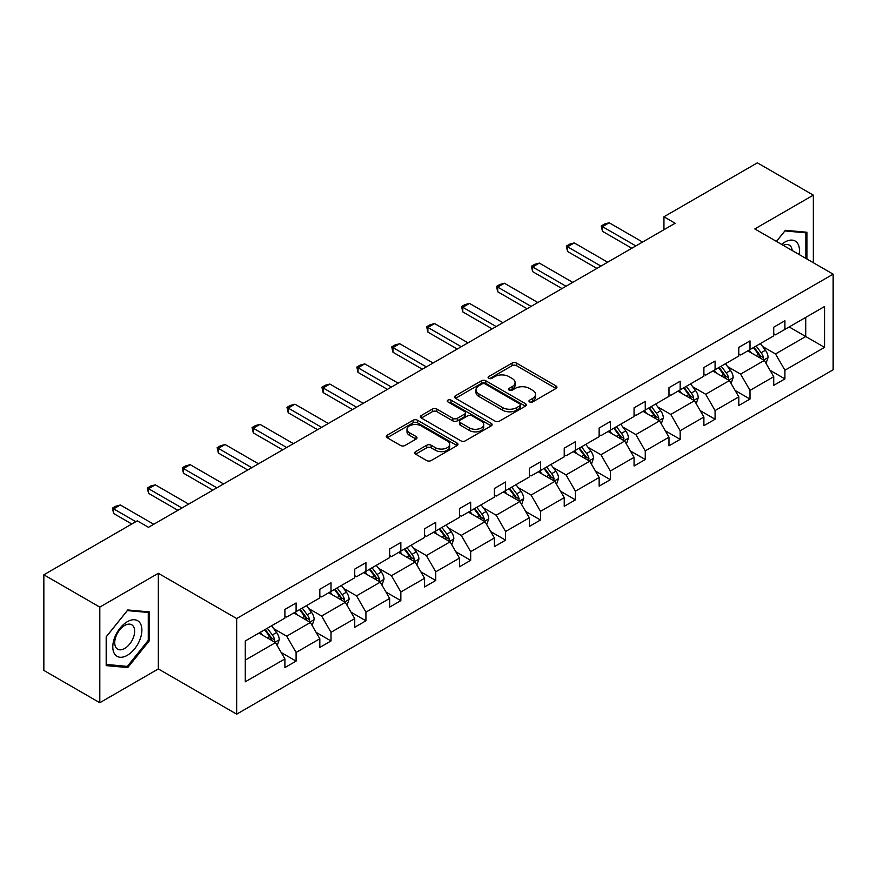 <?xml version="1.0" encoding="UTF-8"?>
<svg xmlns="http://www.w3.org/2000/svg" width="877" height="877" viewBox="0 0 877 877"><rect width="100%" height="100%" fill="white"/><g stroke="black" fill="none" stroke-linecap="round" stroke-linejoin="round"><path stroke-width="1.32" d="M529.598 401.94A2.171 1.261 0 0 0 532.679 401.94L556.018 388.456A3.102 1.798 0 0 0 556.928 387.185A3.102 1.798 0 0 0 556.018 385.924L516.476 363.089A3.102 1.798 0 0 0 512.08 363.089L488.741 376.562A2.171 1.261 0 0 0 488.105 377.45A2.171 1.261 0 0 0 488.741 378.338A2.171 1.261 0 0 0 491.811 378.338L494.836 376.595A9.943 5.744 0 0 1 508.89 376.595L512.19 378.502A9.943 5.744 0 0 1 515.106 382.558A9.943 5.744 0 0 1 512.19 386.614L509.175 388.368A2.171 1.261 0 0 0 508.528 389.256A2.171 1.261 0 0 0 509.175 390.133A2.171 1.261 0 0 0 512.245 390.133L515.27 388.39A9.943 5.744 0 0 1 529.324 388.39L532.624 390.298A9.943 5.744 0 0 1 535.529 394.354A9.943 5.744 0 0 1 532.624 398.41L529.598 400.164A2.171 1.261 0 0 0 528.963 401.052A2.171 1.261 0 0 0 529.598 401.94L529.598 400.164M415.632 451.622A3.102 1.798 0 0 0 414.722 452.894A3.102 1.798 0 0 0 415.632 454.165L426.726 460.568A3.102 1.798 0 0 0 431.122 460.568L457.049 445.604A3.102 1.798 0 0 0 457.958 444.332A3.102 1.798 0 0 0 457.049 443.06L417.507 420.236A3.102 1.798 0 0 0 413.111 420.236L387.185 435.2A3.102 1.798 0 0 0 386.275 436.472A3.102 1.798 0 0 0 387.185 437.733L400.592 445.472A3.102 1.798 0 0 0 404.977 445.472L416.071 439.07A3.102 1.798 0 0 0 416.981 437.798A3.102 1.798 0 0 0 416.071 436.527L409.427 432.69A8.31 4.802 0 0 1 406.994 429.302A8.31 4.802 0 0 1 412.124 424.863A8.31 4.802 0 0 1 421.179 425.904L447.215 440.934A8.31 4.802 0 0 1 449.649 444.332A8.31 4.802 0 0 1 444.518 448.761A8.31 4.802 0 0 1 435.463 447.719L431.122 445.22A3.102 1.798 0 0 0 426.726 445.22L415.632 451.622L415.632 454.165M158.331 573.306L99.803 607.103L43.85 574.797L43.85 670.423L99.803 702.729L158.331 668.932L236.669 714.163L236.669 618.537L158.331 573.306L158.331 668.932M813.341 262.727L813.341 195.143L754.812 228.93L833.15 274.161L236.669 618.537M813.341 195.143L757.388 162.837L663.944 216.783L663.944 229.708M43.85 574.797L137.294 520.85L148.487 527.307L675.137 223.251L663.944 216.783M495.056 421.124A3.102 1.798 0 0 0 499.452 421.124L525.378 406.15A3.102 1.798 0 0 0 526.288 404.889A3.102 1.798 0 0 0 525.378 403.617L485.825 380.782A3.102 1.798 0 0 0 481.429 380.782L455.514 395.746A3.102 1.798 0 0 0 454.604 397.018A3.102 1.798 0 0 0 455.514 398.29L495.056 421.124M448.805 402.4A2.171 1.261 0 0 1 451.008 402.707L451.008 400.131L491.208 423.339A3.102 1.798 0 0 1 492.118 424.611A3.102 1.798 0 0 1 491.208 425.871L465.281 440.846A3.102 1.798 0 0 1 460.896 440.846L421.344 418.011L421.344 415.479A3.102 1.798 0 0 0 420.434 416.739A3.102 1.798 0 0 0 421.344 418.011M421.344 415.479L432.438 409.066A3.102 1.798 0 0 1 436.834 409.066L452.872 418.329A3.102 1.798 0 0 0 457.268 418.329L464.624 414.076A3.102 1.798 0 0 0 465.534 412.815A3.102 1.798 0 0 0 464.624 411.543L447.928 401.907A2.171 1.261 0 0 1 447.292 401.019A2.171 1.261 0 0 1 448.64 399.857A2.171 1.261 0 0 1 451.008 400.131M99.803 607.103L99.803 702.729M245.286 640.955L284.904 618.088L284.904 609.427L296.097 602.97L296.097 611.62L319.82 597.928L319.82 589.267L331.013 582.81L331.013 591.46L354.736 577.768L354.736 569.107L365.928 562.65L365.928 571.311L389.651 557.608L389.651 548.947L400.844 542.49L400.844 551.151L424.567 537.448L424.567 528.798L435.759 522.33L435.759 530.991L459.482 517.287L459.482 508.638L470.675 502.17L470.675 510.831L494.398 497.138L494.398 488.478L505.59 482.01L505.59 490.671L529.313 476.978L529.313 468.318L540.506 461.861L540.506 470.51L564.229 456.818L564.229 448.158L575.422 441.701L575.422 450.35L599.144 436.658L599.144 427.998L610.337 421.541L610.337 430.201L634.06 416.498L634.06 407.838L645.253 401.381L645.253 410.041L668.976 396.338L668.976 387.689L680.168 381.221L680.168 389.881L703.891 376.178L703.891 367.529L715.084 361.061L715.084 369.721L738.807 356.029L738.807 347.369L749.999 340.901L749.999 349.561L773.722 335.869L773.722 327.209L784.915 320.752L784.915 329.401L824.533 306.533L824.533 347.369L784.915 370.237L784.915 378.897L773.722 385.354L773.722 376.704L749.999 390.397L749.999 399.057L738.807 405.514L738.807 396.853L715.084 410.557L715.084 419.217L703.891 425.674L703.891 417.013L680.168 430.717L680.168 439.377L668.976 445.834L668.976 437.174L645.253 450.877L645.253 459.526L634.06 465.994L634.06 457.334L610.337 471.037L610.337 479.686L599.144 486.154L599.144 477.494L575.422 491.186L575.422 499.846L564.229 506.314L564.229 497.654L540.506 511.346L540.506 520.006L529.313 526.463L529.313 517.814L505.59 531.506L505.59 540.166L494.398 546.623L494.398 537.963L470.675 551.666L470.675 560.326L459.482 566.783L459.482 558.123L435.759 571.826L435.759 580.486L424.567 586.943L424.567 578.283L400.844 591.986L400.844 600.635L389.651 607.103L389.651 598.443L365.928 612.146L365.928 620.795L354.736 627.263L354.736 618.603L331.013 632.295L331.013 640.955L319.82 647.423L319.82 638.763L296.097 652.455L296.097 661.115L284.904 667.572L284.904 658.923L245.286 681.791L245.286 640.955M236.669 714.163L833.15 369.787L833.15 274.161M293.861 612.913L310.414 622.484L286.691 636.176L273.745 628.699M286.691 636.176L296.097 652.455M310.414 622.484L319.82 638.763M284.904 616.016L286.691 617.046L296.097 611.62M328.776 592.753L345.33 602.324L321.607 616.016L308.66 608.539M321.607 616.016L331.013 632.295M345.33 602.324L354.736 618.603M319.82 595.856L321.607 596.897L331.013 591.46M363.692 572.604L380.256 582.164L356.522 595.856L343.576 588.379M356.522 595.856L365.928 612.146M380.256 582.164L389.651 598.443M354.736 575.696L356.522 576.737L365.928 571.311M398.607 552.444L415.172 562.004L391.438 575.696L378.491 568.219M391.438 575.696L400.844 591.986M415.172 562.004L424.567 578.283M389.651 555.547L391.438 556.577L400.844 551.151M433.523 532.284L450.087 541.843L426.354 555.547L413.407 548.059M426.354 555.547L435.759 571.826M450.087 541.843L459.482 558.123M424.567 535.387L426.354 536.417L435.759 530.991M468.439 512.124L485.003 521.683L461.269 535.387L448.322 527.899M461.269 535.387L470.675 551.666M485.003 521.683L494.398 537.963M459.482 515.227L461.269 516.257L470.675 510.831M503.354 491.964L519.918 501.523L496.185 515.227L483.238 507.75M496.185 515.227L505.59 531.506M519.918 501.523L529.313 517.814M494.398 495.067L496.185 496.097L505.59 490.671M538.27 471.804L554.834 481.374L531.1 495.067L518.154 487.59M531.1 495.067L540.506 511.346M554.834 481.374L564.229 497.654M529.313 474.906L531.1 475.937L540.506 470.51M573.185 451.644L589.75 461.214L566.016 474.906L553.069 467.43M566.016 474.906L575.422 491.186M589.75 461.214L599.144 477.494M564.229 454.746L566.016 455.788L575.422 450.35M608.101 431.495L624.665 441.054L600.942 454.746L587.985 447.27M600.942 454.746L610.337 471.037M624.665 441.054L634.06 457.334M599.144 434.586L600.942 435.628L610.337 430.201M643.016 411.335L659.581 420.894L635.858 434.586L622.9 427.11M635.858 434.586L645.253 450.877M659.581 420.894L668.976 437.174M634.06 414.437L635.858 415.468L645.253 410.041M677.932 391.175L694.496 400.734L670.773 414.437L657.816 406.95M670.773 414.437L680.168 430.717M694.496 400.734L703.891 417.013M668.976 394.277L670.773 395.308L680.168 389.881M712.848 371.015L729.412 380.574L705.689 394.277L692.731 386.79M705.689 394.277L715.084 410.557M729.412 380.574L738.807 396.853M703.891 374.117L705.689 375.148L715.084 369.721M747.763 350.855L764.327 360.414L740.605 374.117L727.647 366.641M740.605 374.117L749.999 390.397M764.327 360.414L773.722 376.704M738.807 353.957L740.605 354.988L749.999 349.561M789.168 326.946L805.733 336.516L775.52 353.957L762.562 346.481M775.52 353.957L784.915 370.237M824.533 347.369L805.733 336.516L805.733 317.386L824.533 306.533M773.722 333.797L775.52 334.828L784.915 329.401M245.286 660.085L275.499 642.633L258.945 633.073M275.499 642.633L284.904 658.923M770.028 370.302L784.915 378.897M735.112 390.462L749.999 399.057M700.197 410.622L715.084 419.217M665.281 430.782L680.168 439.377M630.366 450.942L645.253 459.526M595.45 471.092L610.337 479.686M560.535 491.252L575.422 499.846M525.619 511.412L540.506 520.006M490.703 531.572L505.59 540.166M455.788 551.732L470.675 560.326M420.872 571.892L435.759 580.486M385.957 592.052L400.844 600.635M351.041 612.201L365.928 620.795M316.126 632.361L331.013 640.955M281.21 652.521L296.097 661.115M806.961 259.044L806.961 232.241L785.364 230.311L776.43 241.416M149.386 640.692L149.386 611.894L127.779 609.964L106.183 636.834L106.183 665.632L127.779 667.561L149.386 640.692L148.257 640.046M530.475 402.247L532.624 400.997A9.943 5.744 0 0 0 535.529 396.941L535.529 394.354M515.106 382.558L515.106 385.146A9.943 5.744 0 0 1 512.19 389.202L510.041 390.44M555.974 388.478L516.476 365.676A3.102 1.798 0 0 0 512.08 365.676L489.607 378.645M525.334 406.172L485.825 383.37A3.102 1.798 0 0 0 481.429 383.37L455.547 398.311M519.875 405.777A2.171 1.261 0 0 0 520.521 404.889A2.171 1.261 0 0 0 519.875 404.001L485.167 383.951A2.171 1.261 0 0 0 482.098 383.951L478.908 385.792A9.943 5.744 0 0 0 475.992 389.848A9.943 5.744 0 0 0 478.908 393.916L502.631 407.608A9.943 5.744 0 0 0 516.696 407.608L519.875 405.777L519.875 408.353A2.171 1.261 0 0 0 520.521 407.465L520.521 404.889M475.992 389.848L475.992 392.436A9.943 5.744 0 0 0 478.908 396.492L478.908 393.916M519.875 408.353L516.696 410.195A9.943 5.744 0 0 1 502.631 410.195L478.908 396.492M421.388 418.033L432.438 411.653L432.438 409.066M465.534 412.815L465.534 415.391A3.102 1.798 0 0 1 464.624 416.663L457.268 420.916A3.102 1.798 0 0 1 452.872 420.916L436.834 411.653A3.102 1.798 0 0 0 432.438 411.653M451.008 402.707L491.164 425.904M469.513 427.932A8.31 4.802 0 0 0 478.568 428.974A8.31 4.802 0 0 0 483.698 424.545A8.31 4.802 0 0 0 481.265 421.146L472.1 415.851A3.102 1.798 0 0 0 467.704 415.851L460.348 420.105A3.102 1.798 0 0 0 459.438 421.377A3.102 1.798 0 0 0 460.348 422.637L469.513 427.932L469.513 430.519A8.31 4.802 0 0 0 478.568 431.561A8.31 4.802 0 0 0 483.698 427.132L483.698 424.545M459.438 421.377L459.438 423.953A3.102 1.798 0 0 0 460.348 425.224L460.348 422.637M469.513 430.519L460.348 425.224M449.649 444.332L449.649 446.919A8.31 4.802 0 0 1 444.518 451.348A8.31 4.802 0 0 1 435.463 450.307L431.122 447.807A3.102 1.798 0 0 0 426.726 447.807L415.676 454.187M406.994 429.302L406.994 431.89A8.31 4.802 0 0 0 409.427 435.277L409.427 432.69M416.038 439.092L409.427 435.277M457.049 443.06L457.049 445.604L417.507 422.813A3.102 1.798 0 0 0 413.111 422.813L387.228 437.755M125.499 666.246L127.779 667.561M766.027 363.363L768.088 357.421A8.386 4.845 -120 0 0 765.413 350.274L760.381 343.565M751.37 352.938L749.188 350.033M763.089 359.702L763.56 357.772A8.386 4.845 -120 0 0 761.159 352.729L756.127 346.02M754.034 347.237L759.559 354.615A4.275 2.467 60 0 1 760.337 355.919L763.56 357.772M753.442 347.577L758.473 354.286A8.386 4.845 60 0 1 760.556 358.244M635.858 245.933L602.455 226.65L602.455 231.298L601.227 225.937L604.582 223.997L609.175 222.769L642.567 242.052M631.824 248.257L602.455 231.298M609.175 222.769L602.455 226.65L601.227 225.937M731.111 383.523L733.172 377.581A8.386 4.845 -120 0 0 730.497 370.434L725.465 363.725M716.454 373.098L714.273 370.193M728.173 379.862L728.644 377.932A8.386 4.845 -120 0 0 726.244 372.889L721.212 366.18M719.118 367.397L724.643 374.775A4.275 2.467 60 0 1 725.422 376.08L728.644 377.932M718.526 367.737L723.558 374.446A8.386 4.845 60 0 1 725.641 378.404M696.195 403.683L698.256 397.741A8.386 4.845 -120 0 0 695.582 390.594L690.55 383.885M681.539 393.258L679.357 390.353M693.258 400.022L693.729 398.092A8.386 4.845 -120 0 0 691.328 393.049L686.296 386.34M684.203 387.557L689.728 394.935A4.275 2.467 60 0 1 690.506 396.24L693.729 398.092M683.611 387.897L688.642 394.595A8.386 4.845 60 0 1 690.725 398.564M600.942 266.082L567.54 246.81L567.54 251.458L566.312 246.097L569.666 244.157L574.26 242.929L607.651 262.212M596.908 268.417L567.54 251.458M574.26 242.929L567.54 246.81L566.312 246.097M566.016 286.242L532.624 266.97L532.624 271.618L531.396 266.257L534.751 264.317L539.344 263.089L572.736 282.372M561.993 288.566L532.624 271.618M539.344 263.089L532.624 266.97L531.396 266.257M799.079 254.494A20.577 11.883 120 0 0 781.604 244.409M792.183 250.515A14.087 8.134 120 0 0 789.311 245.121A14.087 8.134 120 0 0 783.205 245.33M776.474 241.449L784.915 230.947L805.842 232.822L805.842 258.397M804.461 232.021L805.842 232.822M139.936 639.629A20.577 11.883 120 0 0 134.609 619.754A20.577 11.883 120 0 0 114.734 637.382A20.577 11.883 120 0 0 120.061 657.246A20.577 11.883 120 0 0 139.936 639.629M133.315 637.743A14.087 8.134 120 0 0 131.725 624.775A14.087 8.134 120 0 0 116.06 636.198A14.087 8.134 120 0 0 117.639 649.166A14.087 8.134 120 0 0 133.315 637.743M106.413 664.536L106.413 636.636L127.329 610.6L148.257 612.464L148.257 640.374L127.329 666.41L106.183 664.404M146.876 611.664L148.257 612.464M661.28 423.843L663.341 417.89A8.386 4.845 -120 0 0 660.655 410.754L655.634 404.045M646.623 413.418L644.442 410.502M658.342 420.182L658.813 418.252A8.386 4.845 -120 0 0 656.413 413.21L651.381 406.5M649.276 407.717L654.812 415.095A4.275 2.467 60 0 1 655.59 416.389L658.813 418.252M648.695 408.046L653.727 414.755A8.386 4.845 60 0 1 655.81 418.724M531.1 306.402L497.708 287.119L497.708 291.778L496.481 286.417L499.835 284.477L504.428 283.249L537.82 302.521M527.077 308.726L497.708 291.778M504.428 283.249L497.708 287.119L496.481 286.417M626.364 444.003L628.425 438.051A8.386 4.845 -120 0 0 625.739 430.914L620.719 424.205M611.707 433.578L609.526 430.662M623.426 440.342L623.898 438.412A8.386 4.845 -120 0 0 621.497 433.37L616.465 426.66M614.36 427.866L619.896 435.255A4.275 2.467 60 0 1 620.675 436.549L623.898 438.412M613.779 428.206L618.811 434.915A8.386 4.845 60 0 1 620.894 438.873M496.185 326.562L462.793 307.279L462.793 311.938L461.565 306.566L464.92 304.637L469.513 303.409L502.905 322.681M492.161 328.886L462.793 311.938M469.513 303.409L462.793 307.279L461.565 306.566M591.449 464.152L593.51 458.211A8.386 4.845 -120 0 0 590.824 451.074L585.803 444.365M576.792 453.727L574.61 450.822M588.511 460.491L588.982 458.572A8.386 4.845 -120 0 0 586.581 453.53L581.55 446.821M579.445 448.026L584.981 455.415A4.275 2.467 60 0 1 585.759 456.709L588.982 458.572M578.864 448.366L583.896 455.075A8.386 4.845 60 0 1 585.979 459.033M461.269 346.722L427.877 327.439L427.877 332.098L426.65 326.726L430.004 324.797L434.597 323.569L467.989 342.841M457.246 349.046L427.877 332.098M434.597 323.569L427.877 327.439L426.65 326.726M556.533 484.312L558.594 478.371A8.386 4.845 -120 0 0 555.908 471.223L550.888 464.525M541.876 473.887L539.695 470.982M553.595 480.651L554.056 478.732A8.386 4.845 -120 0 0 551.655 473.679L546.634 466.981M544.529 468.186L550.065 475.575A4.275 2.467 60 0 1 550.844 476.869L554.056 478.732M543.948 468.526L548.969 475.235A8.386 4.845 60 0 1 551.063 479.193M426.354 366.882L392.962 347.599L392.962 352.247L391.734 346.886L395.088 344.946L399.682 343.718L433.074 363.001M422.33 369.206L392.962 352.247M399.682 343.718L392.962 347.599L391.734 346.886M521.618 504.472L523.679 498.531A8.386 4.845 -120 0 0 520.993 491.383L515.972 484.674M506.961 494.047L504.779 491.142M518.68 500.811L519.14 498.892A8.386 4.845 -120 0 0 516.739 493.839L511.719 487.13M509.614 488.346L515.15 495.724A4.275 2.467 60 0 1 515.928 497.029L519.14 498.892M509.033 488.686L514.054 495.395A8.386 4.845 60 0 1 516.147 499.353M391.438 387.042L358.046 367.759L358.046 372.407L356.818 367.046L360.173 365.106L364.766 363.878L398.158 383.161M387.415 389.366L358.046 372.407M364.766 363.878L358.046 367.759L356.818 367.046M486.702 524.632L488.763 518.691A8.386 4.845 -120 0 0 486.077 511.543L481.056 504.834M472.045 514.207L469.864 511.302M483.764 520.971L484.225 519.041A8.386 4.845 -120 0 0 481.824 513.999L476.803 507.29M474.698 508.507L480.234 515.884A4.275 2.467 60 0 1 481.013 517.189L484.225 519.041M474.117 508.846L479.138 515.555A8.386 4.845 60 0 1 481.232 519.513M356.522 407.191L323.131 387.919L323.131 392.567L321.903 387.206L325.257 385.266L329.851 384.038L363.242 403.321M352.499 409.526L323.131 392.567M329.851 384.038L323.131 387.919L321.903 387.206M451.787 544.792L453.837 538.851A8.386 4.845 -120 0 0 451.162 531.703L446.141 524.994M437.13 534.367L434.948 531.462M448.849 541.131L449.309 539.202A8.386 4.845 -120 0 0 446.908 534.159L441.887 527.45M439.783 528.667L445.319 536.044A4.275 2.467 60 0 1 446.097 537.349L449.309 539.202M439.202 529.006L444.222 535.704A8.386 4.845 60 0 1 446.316 539.673M321.607 427.351L288.215 408.079L288.215 412.727L286.987 407.367L290.342 405.426L294.935 404.198L328.327 423.481M317.584 429.675L288.215 412.727M294.935 404.198L288.215 408.079L286.987 407.367M416.871 564.952L418.921 559A8.386 4.845 -120 0 0 416.246 551.863L411.225 545.154M402.214 554.527L400.033 551.611M413.933 561.291L414.393 559.362A8.386 4.845 -120 0 0 411.993 554.319L406.972 547.61M404.867 548.827L410.403 556.204A4.275 2.467 60 0 1 411.181 557.498L414.393 559.362M404.286 549.155L409.307 555.865A8.386 4.845 60 0 1 411.401 559.833M286.691 447.511L253.3 428.228L253.3 432.887L252.072 427.527L255.426 425.586L260.02 424.358L293.411 443.641M282.668 449.835L253.3 432.887M260.02 424.358L253.3 428.228L252.072 427.527M381.955 585.112L384.005 579.16A8.386 4.845 -120 0 0 381.331 572.023L376.31 565.314M367.299 574.687L365.117 571.771M379.017 581.451L379.478 579.522A8.386 4.845 -120 0 0 377.077 574.479L372.056 567.77M369.951 568.987L375.488 576.364A4.275 2.467 60 0 1 376.266 577.658L379.478 579.522M369.37 569.316L374.391 576.025A8.386 4.845 60 0 1 376.485 579.982M251.776 467.671L218.384 448.388L218.384 453.047L217.156 447.676L220.511 445.746L225.104 444.518L258.496 463.79M247.752 469.995L218.384 453.047M225.104 444.518L218.384 448.388L217.156 447.676M347.04 605.262L349.09 599.32A8.386 4.845 -120 0 0 346.415 592.183L341.394 585.474M332.383 594.836L330.201 591.931M344.102 601.6L344.562 599.682A8.386 4.845 -120 0 0 342.162 594.639L337.141 587.93M335.036 589.136L340.572 596.524A4.275 2.467 60 0 1 341.35 597.818L344.562 599.682M334.455 589.476L339.476 596.185A8.386 4.845 60 0 1 341.57 600.142M216.86 487.831L183.468 468.548L183.468 473.207L182.241 467.836L185.595 465.906L190.188 464.678L223.58 483.951M212.837 490.155L183.468 473.207M190.188 464.678L183.468 468.548L182.241 467.836M312.124 625.422L314.174 619.48A8.386 4.845 -120 0 0 311.499 612.332L306.479 605.634M297.467 614.996L295.286 612.091M309.175 621.76L309.647 619.842A8.386 4.845 -120 0 0 307.246 614.788L302.225 608.09M300.12 609.296L305.656 616.684A4.275 2.467 60 0 1 306.435 617.978L309.647 619.842M299.539 609.636L304.56 616.345A8.386 4.845 60 0 1 306.654 620.302M181.945 507.991L148.553 488.708L148.553 493.356L147.325 487.996L150.68 486.055L155.273 484.828L188.665 504.111M177.921 510.315L148.553 493.356M155.273 484.828L148.553 488.708L147.325 487.996M277.209 645.582L279.259 639.64A8.386 4.845 -120 0 0 276.584 632.492L271.563 625.783M262.552 635.156L260.37 632.251M274.26 641.92L274.731 640.002A8.386 4.845 -120 0 0 272.33 634.948L267.31 628.239M265.205 629.456L270.741 636.845A4.275 2.467 60 0 1 271.508 638.138L274.731 640.002M264.624 629.796L269.645 636.505A8.386 4.845 60 0 1 271.738 640.462M135.836 521.683L113.637 508.868L113.637 513.516L112.409 508.156L115.764 506.215L120.346 504.988L153.749 524.271M131.813 524.007L113.637 513.516M120.346 504.988L113.637 508.868L112.409 508.156M532.624 400.997L532.624 398.41M509.175 390.133L509.175 388.368M512.19 389.202L512.19 386.614M488.741 378.338L488.741 376.562M512.08 365.676L512.08 363.089M516.476 365.676L516.476 363.089M556.018 388.456L556.018 385.924M455.514 398.29L455.514 395.746M481.429 383.37L481.429 380.782M485.825 383.37L485.825 380.782M525.378 406.15L525.378 403.617M502.631 410.195L502.631 407.608M516.696 410.195L516.696 407.608M436.834 411.653L436.834 409.066M452.872 420.916L452.872 418.329M457.268 420.916L457.268 418.329M464.624 416.663L464.624 414.076M491.208 425.871L491.208 423.339M426.726 447.807L426.726 445.22M431.122 447.807L431.122 445.22M435.463 450.307L435.463 447.719M416.071 439.07L416.071 436.527M387.185 437.733L387.185 435.2M413.111 422.813L413.111 420.236M417.507 422.813L417.507 420.236M763.724 360.074L768.033 357.586M761.159 352.729L765.413 350.274M756.084 355.656L758.473 354.286M728.809 380.223L733.117 377.746M726.244 372.889L730.497 370.434M721.168 375.816L723.558 374.446M693.893 400.383L698.202 397.895M691.328 393.049L695.582 390.594M686.252 395.976L688.642 394.595M658.978 420.543L663.286 418.055M656.413 413.21L660.655 410.754M651.337 416.137L653.727 414.755M624.062 440.703L628.37 438.215M621.497 433.37L625.739 430.914M616.421 436.297L618.811 434.915M589.147 460.863L593.455 458.375M586.581 453.53L590.824 451.074M581.506 456.457L583.896 455.075M554.231 481.024L558.539 478.535M551.655 473.679L555.908 471.223M546.59 476.617L548.969 475.235M519.316 501.184L523.624 498.695M516.739 493.839L520.993 491.383M511.675 496.766L514.054 495.395M484.389 521.333L488.697 518.855M481.824 513.999L486.077 511.543M476.759 516.926L479.138 515.555M449.473 541.493L453.782 539.004M446.908 534.159L451.162 531.703M441.844 537.086L444.222 535.704M414.558 561.653L418.866 559.164M411.993 554.319L416.246 551.863M406.928 557.246L409.307 555.865M379.642 581.813L383.951 579.324M377.077 574.479L381.331 572.023M372.012 577.406L374.391 576.025M344.727 601.973L349.035 599.484M342.162 594.639L346.415 592.183M337.097 597.566L339.476 596.185M309.811 622.133L314.119 619.644M307.246 614.788L311.499 612.332M302.181 617.726L304.56 616.345M274.896 642.293L279.204 639.804M272.33 634.948L276.584 632.492M267.266 637.875L269.645 636.505"/></g></svg>
